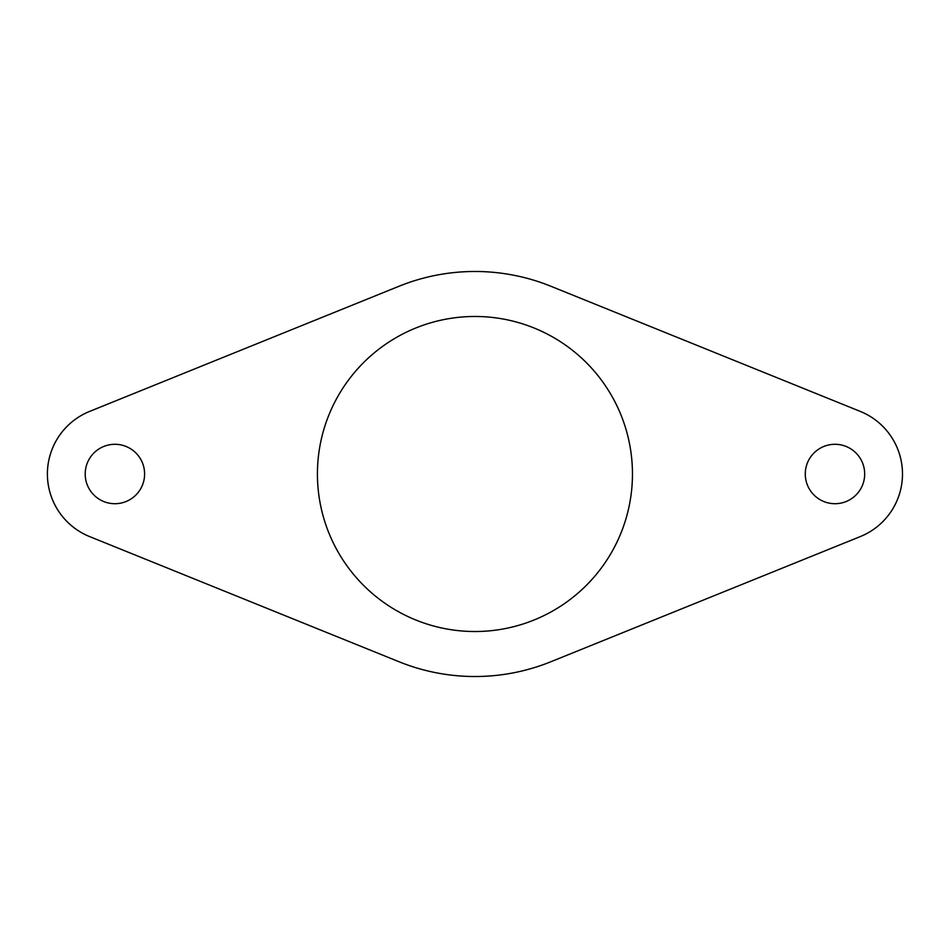 <?xml version="1.0" encoding="UTF-8"?>
<svg xmlns="http://www.w3.org/2000/svg" width="948" height="948" viewBox="0 0 948 948"><rect width="100%" height="100%" fill="white"/><g stroke="black" fill="none" stroke-linecap="round" stroke-linejoin="round"><path stroke-width="1.42" d="M85.202 474A29.708 29.708 0 0 0 114.909 503.708A29.708 29.708 0 0 0 144.606 474A29.708 29.708 0 0 0 114.909 444.292A29.708 29.708 0 0 0 85.202 474M805.279 474A29.708 29.708 0 0 0 834.987 503.708A29.708 29.708 0 0 0 864.683 474A29.708 29.708 0 0 0 834.987 444.292A29.708 29.708 0 0 0 805.279 474M317.426 474A157.522 157.522 0 0 0 474.948 631.522A157.522 157.522 0 0 0 632.458 474A157.522 157.522 0 0 0 474.948 316.478A157.522 157.522 0 0 0 317.426 474M47.4 474A67.509 67.509 0 0 0 89.598 536.58L399.001 661.74A202.517 202.517 0 0 0 550.895 661.74L860.298 536.58A67.509 67.509 0 0 0 860.298 411.42L550.895 286.26A202.517 202.517 0 0 0 399.001 286.26L89.598 411.42A67.509 67.509 0 0 0 47.4 474"/></g></svg>
